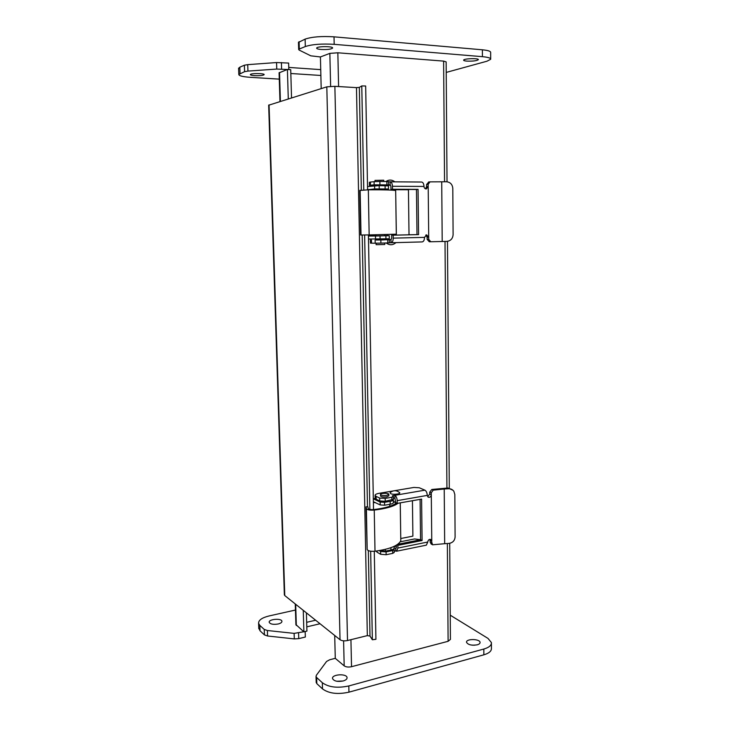 <?xml version="1.0" encoding="UTF-8"?>
<svg xmlns="http://www.w3.org/2000/svg" width="730" height="730" viewBox="0 0 730 730"><rect width="100%" height="100%" fill="white"/><g stroke="black" fill="none" stroke-linecap="round" stroke-linejoin="round"><path stroke-width="1.09" d="M306.39 612.844L306.919 631.112L303.89 631.833L295.896 624.552M449.707 543.312L450.419 639.389L448.111 641.305L351.531 666.7C348.447 667.348 345.993 667.065 344.186 665.851L335.271 658.332L334.705 635.474M315.634 620.226L306.664 622.316M447.025 181.77L446.139 61.877L443.612 61.11L337.844 52.788L329.851 53.372L320.415 56.949L321.191 88.604M291.535 97.875L290.723 69.678L287.41 69.46L279.088 72.845M320.871 75.473L290.832 73.502M287.41 69.46L288.277 98.897M303.26 610.335L303.89 631.833M269.069 104.892L284.773 595.561L340.034 639.736C341.868 640.885 344.359 641.15 347.507 640.538L334.869 86.332L326.812 86.843L268.667 105.211M374.289 551.287L375.923 639.298L372.355 639.763L369.991 636.058L367.336 635.62L347.507 640.538M284.773 595.561L284.353 594.749M367.336 635.62L356.477 87.627L359.333 87.39L361.779 85.93L363.768 189.91M367.582 189.818L365.657 86.003L361.779 85.93M356.477 87.627L334.869 86.332M364.626 234.987L369.864 509.43M370.657 551.205L372.355 639.763M368.422 234.914L373.514 509.577M369.161 234.905L396.344 234.193L395.669 190.566C392.977 189.992 383.87 189.736 368.331 189.809L359.762 190.466L360.638 234.996L360.136 190.192L361.012 235.023L369.161 234.905L368.331 189.809M390.559 185.164L386.8 185.402M387.648 238.838L387.657 239.668L391.171 239.632M375.211 185.639L369.426 185.365L374.152 184.799L390.094 184.918L390.176 181.797C391.526 182.062 392.284 183.549 392.448 186.278L423.984 186.433C423.82 183.759 423.044 182.29 421.648 182.035L390.304 181.806M383.706 185.657L383.688 184.982L375.202 185.128L375.211 185.73M391.061 242.762L422.214 241.913C423.637 241.612 424.413 240.097 424.522 237.369L393.233 238.135C393.132 240.918 392.402 242.46 391.024 242.762L390.942 239.705L376.16 239.878M384.582 239.668L387.657 239.586M376.142 239.102L376.16 240.006L382.456 239.924L384.582 239.841L384.573 238.92M370.448 185.183L370.393 182.062L374.098 181.661L374.152 184.799M370.393 182.062L369.371 182.299M390.961 239.705L391.691 238.144L391.645 235.206L416.994 234.622L416.465 189.49L390.952 189.408L390.906 186.424L390.176 184.918M388.47 181.843L390.048 181.806M388.515 184.745L388.47 181.633L386.845 181.524L386.9 184.654M379.919 184.617L379.865 181.469L386.845 181.524M379.865 181.469L374.098 181.661M370.429 240.088L370.484 243.145L371.506 243.172L371.451 240.106M375.12 240.106L375.174 243.199L371.506 243.172M375.174 243.199L380.905 243.117L380.85 240.015M387.776 239.841L387.822 242.926L380.905 243.117M387.822 242.926L389.428 242.853L389.382 239.787M422.214 241.913L389.428 242.789M425.462 188.842L426.594 186.606L426.566 184.517L428.756 182.007M430.691 241.758L429.276 241.749L427.132 239.33L427.114 237.268L425.818 235.014M383.743 181.496L383.724 180.219L375.01 180.392M423.984 186.433C424.157 188.075 424.924 188.915 426.302 188.96L428.2 186.46L428.181 184.361L429.997 181.861L441.723 181.797L442.207 241.493L430.737 241.758L428.729 239.33L428.711 237.268L426.621 234.823L424.522 237.369M393.233 238.135L393.187 235.188L418.573 234.613L418.053 189.353L392.494 189.262L392.448 186.278M392.494 189.262L390.952 189.408M418.053 189.353L416.465 189.49M418.573 234.613L416.994 234.622M393.187 235.188L391.645 235.206M376.105 243.199L376.132 244.687L384.765 244.513L384.746 243.008M442.207 241.493L446.787 241.393C450.638 240.909 452.746 238.673 453.102 234.686L452.792 188.34C452.381 184.298 450.227 182.099 446.34 181.743L441.723 181.797M384.518 235.671L387.594 235.598M409.019 234.804L408.444 189.754L393.516 189.709M386.863 189.69L383.77 189.681M376.087 235.881L368.44 235.89M367.518 186.542L379.18 185.63L388.46 185.876L388.506 188.96L383.761 189.481M384.518 235.708L389.236 235.68L389.291 238.756L368.495 239.057M368.769 236.046L375.476 236.009L375.521 239.102M374.59 185.785L374.645 188.924L367.582 189.754M389.236 235.68L375.476 236.009M376.069 234.75L375.923 235.936L384.518 235.763M374.645 188.924L388.506 188.988M383.761 189.143L375.275 189.316M450.237 615.18L487.996 638.403L491.409 642.573C491.582 645.338 489.064 647.492 483.835 649.043L348.803 685.945C337.525 688.353 328.71 687.286 322.341 682.733L316.647 677.513L316.026 676.482L316.373 675.25L326.565 661.462L329.695 659.756L335.271 658.332M258.758 627.928L260.026 630.793L264.433 634.899L267.572 635.994L294.29 638.905L298.752 638.622L305.341 637.034L305.176 631.532L294.126 633.375L267.381 630.51L264.242 629.424L259.825 625.382L258.593 623.347C258.484 620.181 261.942 617.735 268.959 615.983L295.458 610.043M477.201 644.827C479.181 644.252 480.139 643.44 480.075 642.391C479.875 638.686 465.713 638.622 466.534 642.327C468.094 644.845 471.653 645.676 477.201 644.827M278.103 624.004C280.703 623.338 281.981 622.425 281.926 621.267C281.643 618 268.348 619.113 269.215 622.334C270.346 624.205 273.312 624.752 278.103 624.004M343.137 680.981C345.847 680.168 347.161 679.046 347.06 677.604C346.677 673.279 331.493 674.283 332.542 678.572C333.993 681.163 337.515 681.966 343.137 680.981M316.181 682.176L316.811 683.618L322.505 688.901C328.865 693.518 337.68 694.604 348.949 692.168L483.853 654.819C489.073 653.259 491.591 651.078 491.418 648.277L491.409 643.422M306.801 626.86L320.041 623.748M474.527 645.22L472.082 645.156M343.027 681.008L336.722 681.236M320.415 56.949L310.798 55.827L299.099 50.041L298.679 49.503L299.309 49.029L305.322 46.547C312.112 44.329 321.738 43.599 334.194 44.338L482.42 56.675C488.105 57.195 490.861 58.072 490.67 59.285L486.974 61.21L446.222 72.416M279.28 79.132L250.399 77.334C242.734 76.787 238.874 75.829 238.81 74.451L244.596 71.659L247.945 71.093L276.761 69.067L288.815 69.551L288.633 63.063L276.56 62.552L247.716 64.642L244.368 65.225L239.814 67.178L238.601 68.492M466.798 61.11C472.803 61.311 476.654 60.846 478.342 59.696C479.245 58.053 463.76 58.5 463.623 60.125C463.568 60.59 464.627 60.919 466.798 61.11M321.127 49.476C327.268 49.75 331.091 49.284 332.579 48.089C333.628 46.163 316.884 46.163 316.665 48.089C316.619 48.746 318.107 49.202 321.127 49.476M254.66 75.655C259.853 75.847 263.01 75.519 264.141 74.679C264.972 73.265 250.472 73.164 250.353 74.579C250.363 75.09 251.795 75.446 254.66 75.655M490.67 58.911L490.66 52.533C490.852 51.264 488.096 50.361 482.402 49.804L334.021 36.838C321.556 36.062 311.92 36.819 305.122 39.119L298.479 42.377M320.726 69.624L288.751 67.425M400.788 538.521L412.888 536.139L412.432 500.707M373.313 498.791L380.148 502.067L384.537 502.34L390.158 501.364C392.366 500.944 393.434 500.369 393.361 499.639L393.342 499.575M396.399 546.442L394.127 546.359L394.118 547.993C394.191 548.841 393.132 549.508 390.942 549.991L385.358 551.123L380.366 550.411M380.148 502.067L380.193 504.932L373.368 501.729M380.193 504.932L384.582 505.215L390.203 504.229C392.411 503.8 393.479 503.226 393.406 502.486L393.361 499.867M398.124 503.235C393.716 506.438 385.759 508.719 374.244 510.078L375.001 551.223C389.71 549.152 398.306 545.666 400.788 540.757L400.268 502.851M395.487 503.691L395.468 502.167L393.397 502.13M375.001 551.223C370.694 551.533 368.093 550.986 367.181 549.59L365.986 506.866L367.847 506.793L368.258 508.591C368.887 509.43 370.685 509.759 373.669 509.558C384.664 508.262 392.256 506.091 396.445 503.025M374.244 510.078C369.909 510.361 367.29 509.887 366.378 508.664L365.986 506.866M393.388 501.565L395.468 502.167M375.138 498.006L376.151 499.201L379.719 500.935L385.239 501.282L393.424 499.302L393.388 496.555M393.406 498.143L394.921 498.17L394.875 495.323C396.235 496.208 397.001 497.988 397.184 500.661L427.269 495.405C427.096 492.768 426.311 491.025 424.897 490.168L419.276 487.759L413.901 487.439L394.465 490.724M393.534 549.024L394.209 549.59L392.694 550.557L386.088 551.898L380.613 551.46L379.153 550.621M396.554 551.223L426.356 545.155L427.762 542.025L397.896 548.066L396.554 551.223L395.733 551.059L395.687 548.257L394.118 548.239M400.232 541.806L414.549 538.959L420.562 539.707M376.151 499.201L376.096 496.354L379.664 498.061L379.719 500.935M376.096 496.354L375.092 495.433C375.019 494.529 376.37 493.827 379.153 493.307L393.096 490.952M397.896 548.066L397.859 545.374L422.086 540.51L421.602 499.092L397.22 503.39L395.733 502.687L394.921 498.17M385.239 501.282L385.194 498.408L391.846 497.258L393.379 496.446L392.393 495.743L424.897 490.168M385.194 498.408L379.664 498.061M376.105 551.077L377.109 552.227L377.082 550.94M380.613 551.46L380.659 554.289L377.109 552.227M380.659 554.289L386.143 554.727L386.088 551.898M392.694 550.557L392.731 553.377L386.143 554.727M392.731 553.377L394.255 552.409L394.218 549.717M395.733 551.059L394.237 551.031M396.198 548.157L395.687 548.257L396.417 547.245L396.381 545.164M390.103 492.704C393.141 490.168 396.244 490.076 399.42 492.44C401.664 493.863 393.306 495.031 390.641 493.662L390.24 492.577M388.834 494.429L388.853 495.789L386.772 496.893C383.469 497.258 381.388 496.975 380.531 496.053L380.531 495.907M427.671 496.701L429.751 494.027L429.733 492.12L431.813 489.474L447.964 487.996L452.974 490.259M431.284 544.078L430.244 542.326L429.924 539.315M397.713 544.297L420.562 539.726L420.088 499.356M386.745 495.387C383.442 495.743 381.361 495.469 380.503 494.548C379.947 493.088 388.67 492.814 388.834 494.283L386.745 495.387M427.269 495.405L428.245 497.203C429.934 497.605 430.955 496.774 431.293 494.694L431.275 492.777L433.228 490.149L444.223 489.009L444.67 543.695L432.598 544.79L430.91 539.534C429.194 539.059 428.145 539.89 427.762 542.025M397.22 503.39L397.184 500.661M422.086 540.51L420.562 539.726M397.859 545.374L396.901 544.845M444.67 543.695L449.05 543.394C452.737 542.773 454.753 540.629 455.1 536.952L454.817 494.493L453.868 491.317C452.618 489.538 450.875 488.689 448.64 488.744L444.223 489.009M443.612 61.11L444.552 181.761M445.017 241.429L446.924 488.06M447.353 543.512L448.111 641.305M344.186 665.851L343.593 640.84M330.626 86.332L329.851 53.372M351.531 666.7L350.929 639.69M338.601 86.56L337.844 52.788M296.334 625.455L295.696 604.285M280.402 101.351L279.526 72.443M340.034 639.736L326.812 86.843M369.991 636.058L368.331 550.612M367.482 506.812L362.199 235.023M361.323 190.037L359.333 87.39M396.308 234.193L395.669 190.566M426.594 186.606L428.2 186.46L428.711 237.268L427.114 237.268M426.566 184.517L428.181 184.361M428.729 239.33L427.132 239.33M367.911 189.554L375.275 189.581M385.887 235.79L385.933 238.883M380.084 239.029L380.029 235.927M385.084 185.666L385.13 188.796M379.226 188.778L379.18 185.63M348.803 685.945L348.949 692.168M483.853 654.819L483.835 649.043M260.026 630.793L259.825 625.382M264.433 634.899L264.242 629.424M267.572 635.994L267.381 630.51M294.29 638.905L294.126 633.375M298.752 638.622L298.579 633.092M316.811 683.618L316.647 677.513M322.505 688.901L322.341 682.733M482.402 49.804L482.42 56.675M334.021 36.838L334.194 44.338M305.122 39.119L305.322 46.547M299.108 41.701L299.309 49.029M281.406 62.552L281.607 69.067M276.56 62.552L276.761 69.067M247.716 64.642L247.945 71.093M244.368 65.225L244.596 71.659M239.814 67.178L240.042 73.538M375.138 502.45L373.386 502.76M380.987 550.301L380.996 550.776M375.32 498.608L373.632 498.9M390.906 547.683L390.942 549.991M385.358 551.123L385.33 549.361M390.158 501.364L390.203 504.229M384.582 505.215L384.537 502.34M400.788 540.757L400.232 502.861M366.378 508.655L367.181 549.58L366.378 508.664M391.846 497.258L391.891 500.123M429.751 494.027L431.293 494.694L431.768 541.222L430.226 540.437M429.733 492.12L431.275 492.777M431.786 543.111L430.244 542.326M433.228 490.149L431.813 489.474M447.964 487.996L448.64 488.744M449.297 488.06L447.472 241.338M295.905 624.78L295.267 603.947M279.964 101.488L279.088 72.745M284.362 594.959L268.667 105.129M386.863 189.198L386.873 189.946M387.575 234.476L387.594 235.69M393.507 189.417L393.525 190.265M394.182 234.284L394.191 235.142M369.426 185.365L369.371 182.254M383.77 189.873L383.761 189.043M375.284 189.791L375.266 189.216M384.5 234.558L384.518 235.781M421.648 182.035L390.176 181.797M385.905 181.514C388.971 179.507 391.946 179.607 394.839 181.834M375.01 180.365L375.028 181.588M386.225 242.971C389.546 245.444 392.795 245.326 395.961 242.634M428.501 182.025L429.997 181.861M429.276 241.749L430.737 241.758M258.593 623.347L258.785 628.74M316.026 676.482L316.2 682.568M298.679 49.503L298.47 42.203M238.81 74.451L238.582 68.136M373.313 498.736L375.193 498.408M389.802 506.282L389.765 504.302M398.79 543.43L398.799 544.078M375.147 498.28L375.092 495.433M380.503 494.548L380.531 496.053M431.056 543.95L432.598 544.79"/></g></svg>
